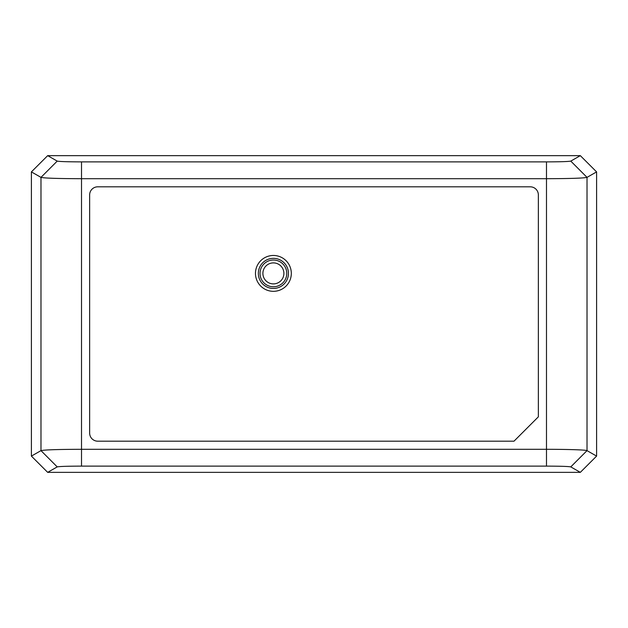 <?xml version="1.0" encoding="UTF-8"?>
<svg xmlns="http://www.w3.org/2000/svg" width="628" height="628" viewBox="0 0 628 628"><rect width="100%" height="100%" fill="white"/><g stroke="black" fill="none" stroke-linecap="round" stroke-linejoin="round"><path stroke-width="0.94" d="M596.6 456.101L580.327 472.35L570.774 466.894L587.015 450.629L587.015 177.371C583.514 178.187 570.004 178.627 546.486 178.697L81.514 178.697L81.514 161.883L546.486 161.883C560.388 161.843 568.481 161.577 570.774 161.106L587.015 177.371L596.6 171.899L580.327 155.65L47.673 155.65L31.4 171.899L40.985 177.371C44.486 178.187 57.996 178.627 81.514 178.697L81.514 449.303L546.486 449.303C567.139 449.31 585.987 449.868 587.015 450.629L596.6 456.101L596.6 171.899M47.673 155.65L57.227 161.106L40.985 177.371L40.985 450.629C44.486 449.813 57.996 449.373 81.514 449.303L81.514 466.117C67.612 466.157 59.519 466.423 57.227 466.894L40.985 450.629L31.4 456.101L47.673 472.35L580.327 472.35M31.4 456.101L31.4 171.899M580.327 155.65L570.774 161.106M530.244 186.814A8.117 8.117 0 0 1 538.361 194.939L538.361 416.827L514.002 441.186L97.756 441.186A8.117 8.117 0 0 1 89.639 433.061L89.639 194.939A8.117 8.117 0 0 1 97.756 186.814L530.244 186.814M57.227 161.106C59.519 161.584 67.612 161.843 81.514 161.883M546.486 161.883L546.486 466.117C560.38 466.157 568.481 466.416 570.774 466.894M546.486 466.117L81.514 466.117M57.227 466.894L47.673 472.35M283.895 273.4A10.495 10.495 0 0 0 273.4 262.897A10.495 10.495 0 0 0 262.897 273.4A10.495 10.495 0 0 0 273.4 283.895A10.495 10.495 0 0 0 283.895 273.4M288.448 273.4A15.048 15.048 0 0 0 273.4 258.344A15.048 15.048 0 0 0 258.344 273.4A15.048 15.048 0 0 0 273.4 288.448A15.048 15.048 0 0 0 288.448 273.4M260.023 273.4A13.369 13.369 0 0 1 273.4 260.023A13.369 13.369 0 0 1 286.768 273.4A13.369 13.369 0 0 1 273.4 286.768A13.369 13.369 0 0 1 260.023 273.4M255.47 273.4A17.922 17.922 0 0 1 273.4 255.47A17.922 17.922 0 0 1 291.321 273.4A17.922 17.922 0 0 1 273.4 291.321A17.922 17.922 0 0 1 255.47 273.4"/></g></svg>

